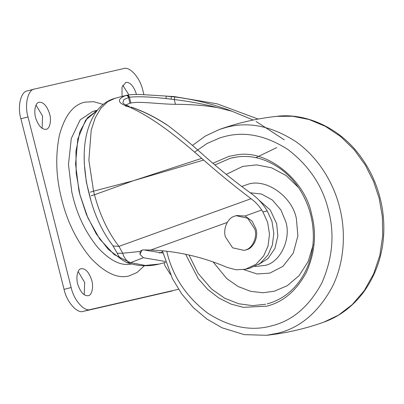 <?xml version="1.0" encoding="UTF-8"?>
<svg xmlns="http://www.w3.org/2000/svg" width="404" height="404" viewBox="0 0 404 404"><rect width="100%" height="100%" fill="white"/><g stroke="black" fill="none" stroke-linecap="round" stroke-linejoin="round"><path stroke-width="0.61" d="M213.13 261.944L226.715 278.568L238.198 286.557L250.626 291.324L262.974 292.754L274.366 291.218L287.34 285.653L299.167 275.568L308.196 261.423L313.216 244.723M298.344 187.375L286.047 175.508L271.559 167.796L256.606 164.893L242.784 166.398L226.28 174.351M237.577 156.858L230.396 158.237L214.953 164.918M188.991 255.005L197.99 273.245L211.651 289.102L224.599 298.182L238.607 303.742L252.601 305.646L265.63 304.252M170.432 274.493L164.842 265.499L164.125 262.767M122.038 96.46L122.018 87.097L125.902 82.365C130.098 82.128 133.512 85.82 136.148 93.445L136.416 94.46M122.73 85.194L128.921 94.895M36.027 118.993C33.436 112.231 35.163 102.465 39.198 102.268C43.395 102.03 46.808 105.727 49.44 113.352C51.742 120.028 49.884 129.129 46.041 129.31C42.082 129.644 38.749 126.205 36.027 118.993M36.027 105.096L42.561 116.034L42.107 128.341M78.134 285.406C75.543 278.639 77.275 268.877 81.305 268.68C85.502 268.443 88.92 272.134 91.551 279.76C93.854 286.441 91.991 295.541 88.148 295.723C84.194 296.056 80.856 292.617 78.134 285.406M78.134 271.508L84.668 282.441L84.219 294.753M103.182 104.383L93.612 101.692L85.037 102.136C73.402 104.495 64.877 115.428 59.459 134.941C55.217 155.798 55.979 177.295 61.746 199.44C67.2 221.655 76.805 241.122 90.557 257.848C104.717 272.867 117.534 278.901 129.017 275.952L137.017 272.523L144.369 265.741M172.256 290.951L83.381 311.353C77.23 313.943 66.604 301.859 64.059 289.375L20.902 118.801C17.195 106.585 20.872 91.218 27.588 90.855M178.548 289.274L90.486 309.494C84.335 312.085 73.71 300 71.165 287.517L28.002 116.943C24.296 104.727 27.977 89.36 34.694 88.996L123.563 68.594C129.719 66.003 140.345 78.088 142.885 90.572L143.92 94.662M27.386 90.905L34.694 88.996M96.329 110.832L93.334 111.297M97.409 110.221L92.713 111.448L80.174 119.872L71.276 138.527L68.473 164.539L71.791 192.026L72.892 196.697C77.684 216.196 86.113 233.285 98.182 247.965C110.61 261.146 121.862 266.443 131.936 263.852M97.233 110.444L85.653 120.109L77.785 138.946L75.568 164.029L78.856 190.178L79.962 194.849L86.496 214.741L96.167 233.785L108.201 249.283L121.114 259.09M84.219 155.015L84.274 163.378L86.32 181.931L91.122 201.394M97.223 110.449L87.511 117.736L79.876 131.754L75.947 151.202L76.199 173.286L79.997 194.839L87.825 217.776L99.702 239.032L114.18 254.581L128.795 261.923M128.831 106.353L126.144 105.298L128.937 106.919C117.407 103.192 116.347 99.384 125.75 95.49L126.2 95.379C127.528 95.203 128.447 95.849 128.962 97.319L123.871 99.616L122.907 102.621C122.907 103.267 124.215 104.202 126.831 105.424L129.426 106.429M126.144 105.298L126.831 105.419M125.77 95.485L126.2 95.379M126.22 95.374L126.654 95.278C127.997 95.102 128.921 95.743 129.431 97.218L128.982 97.313C128.462 95.844 127.543 95.198 126.22 95.374M258.131 119.059L217.231 103.853L174.089 96.556L166.105 96.127L174.831 96.96C194.506 99.44 213.58 104.207 232.048 111.267L217.382 107.59C204.227 104.161 189.85 101.47 174.24 99.525L174.831 96.96M217.382 107.59C204.707 105.414 190.728 104.328 175.457 104.328L174.24 99.525L166.014 98.581C150.116 96.783 137.921 96.329 129.431 97.218L130.906 103.04L129.189 103.469M166.014 98.581L166.105 96.127M171.054 99.106L171.412 96.576L172.144 96.404M166.11 124.301L168.397 125.876C155.732 117.488 143.213 111.216 130.846 107.055M236.648 215.574L245.066 215.999L261.691 209.999L262.918 211.938L267.635 222.362L269.498 234.325L268.014 246.097L263.625 256L255.853 264.398L245.359 269.266L236.123 269.806L227.386 267.499C202.394 256.813 176.846 250.99 150.737 250.036L142.809 249.935L140.749 250.733M236.865 215.524L237.188 215.443M129.209 103.464L125.831 105.005M175.457 104.328C158.191 104.126 139.567 101.03 130.906 103.04M142.122 250.02L139.946 254.313L140.132 251.465L140.829 250.662M168.397 125.876C179.608 134.386 192.289 144.996 206.429 157.706L207.595 158.722C221.594 170.922 236.032 182.446 250.904 193.284C256.863 197.435 261.903 202.672 266.029 209.004L267.251 210.944L271.968 221.367L273.836 233.33L272.346 245.097L267.963 255L260.191 263.403L249.697 268.271L245.359 269.266M143.89 249.93L162.933 253.101M91.142 195.799L94.465 194.763C99.914 215.095 108.08 232.3 118.958 246.379L122.68 253.237C124.245 258.414 126.896 261.545 130.628 262.625L126.568 262.519C137.623 266.231 148.505 266.736 159.216 264.049L159.423 263.999M140.132 251.465L122.68 253.237L117.236 253.252C117.569 254.379 119.594 257.767 121.548 259.509L126.563 262.529M203.656 160.06L133.219 180.78L201.712 158.373L203.656 160.06C219.094 173.619 234.886 186.502 251.046 198.712L118.958 246.379L113.297 246.006L112.711 245.43L117.221 253.257M139.946 254.313L143.359 257.727L130.628 262.625L145.203 265.448L159.216 264.049L165.635 262.368M251.046 198.712C255.217 201.727 258.762 205.484 261.691 209.999M143.359 257.727L165.337 261.459M128.805 106.353L128.083 106.52M201.712 158.373C172.675 132.441 148.414 115.292 128.937 106.919M232.048 111.267L253.212 120.018M256.116 121.468L284.29 139.834M245.056 215.994L252.111 221.165L255.974 228.932C258.6 236.87 253.682 248.056 246.496 249.783L244.137 250.394L232.618 247.829L225.412 236.896C222.952 229.336 227.21 218.579 234.073 216.347L236.168 215.675L247.687 218.246L254.889 229.179C257.52 237.118 252.596 248.309 245.41 250.036L244.137 250.394M258.691 264.443L267.963 258.595L274.912 248.475L277.841 235.941L276.659 223.725L270.321 210.105L258.747 199.909M254.838 266.544L265.393 265.362C280.608 262.09 291.355 238.431 285.744 221.579L280.952 210.035L272.453 200.086L261.454 194.021L250.167 192.774M243.688 269.594L257.151 273.973L269.791 273.124L282.931 266.372L293.259 253.146L297.879 235.916L296.41 218.907C292.552 196.536 265.579 177.608 247.359 184.487L241.648 186.552M185.633 254.273L198.293 278.775L207.737 289.405L218.817 298L230.926 304.055L243.37 307.343L266.69 306.187C283.068 302.172 296.289 290.915 306.343 272.417C314.948 252.904 316.726 233.618 311.666 214.564C305.439 180.532 266.973 148.722 236.295 154.974L228.79 156.404L212.958 163.241M166.736 251.232L167.029 252.419C172.856 276.619 186.375 296.844 207.585 313.085C229.785 327.306 251.147 331.558 271.66 325.841C292.344 320.776 309.03 306.565 321.725 283.214C332.588 258.575 334.83 234.229 328.447 210.171C322.619 185.971 309.1 165.746 287.89 149.505C265.691 135.284 244.329 131.032 223.816 136.749L219.791 137.931L206.914 143.561L194.622 152.136M162.383 250.778L172.422 278.609L181.714 293.925L193.339 307.631L206.954 319.094L222.089 327.801L244.289 334.638L266.534 335.29L277.836 333.214C300.334 327.7 318.488 312.241 332.295 286.84C344.673 262.166 345.996 231.426 339.607 207.383C333.79 183.189 318.044 156.919 295.491 141.385C271.337 125.917 248.101 121.291 225.786 127.507L219.296 129.512L205.378 136.037L192.45 145.425M379.154 198.303L373.624 181.573L365.322 165.105L354.252 149.808L340.739 136.623L325.387 126.346L309.004 119.498L292.481 116.236L276.629 116.352C305.293 112.671 338.648 127.336 359.065 154.515C366.327 163.994 372.008 174.245 376.109 185.269C380.815 197.884 383.381 210.903 383.8 224.316C384.517 249.561 377.78 272.185 363.58 292.188C352.636 306.611 339.4 316.59 323.867 322.129L338.496 315.125L352.258 304.586L364.251 290.648L373.649 273.872L379.876 255.156L382.719 235.623L382.325 216.367L379.154 198.303M267.524 335.179L269.69 334.926C288.244 332.664 306.303 328.401 323.867 322.129M28.002 116.943L20.902 118.801M71.165 287.517L64.059 289.375M90.486 309.494L83.381 311.353M125.75 95.49C127.058 95.314 127.977 95.96 128.497 97.43L129.972 103.257M126.654 95.278L126.255 95.364M127.957 106.474L125.462 106.045M162.605 251.748L159.474 253.086M90.233 192.198L93.551 191.158L94.465 194.763L133.219 180.78L93.551 191.158L88.87 160.221L91.223 130.078L95.278 117.7L100.939 108.126L107.732 101.667L115.15 98.263C106.873 100.54 100.101 105.717 94.829 113.797C86.724 127.144 83.244 143.9 84.385 164.054C84.946 173.781 86.411 183.259 88.769 192.491L89.683 196.097C92.046 205.409 95.177 214.282 99.086 222.715C103.02 231.184 107.565 238.759 112.711 245.43M227.25 222.427L150.737 250.036M267.251 210.944L262.918 211.938M232.017 157.838L237.638 156.853C252.495 155.055 266.953 159.166 281.007 169.18C289.072 175.25 295.779 182.765 301.121 191.713C309.883 206.611 313.928 222.761 313.267 240.168C312.807 250.233 310.61 259.757 306.666 268.736C300.924 281.275 292.865 290.784 282.482 297.268C277.563 300.308 272.478 302.505 267.231 303.859M276.71 147.586L255.99 157.636M276.629 116.352C256.989 118.493 237.88 122.882 219.296 129.512M266.534 335.29L269.69 334.926M126.75 95.258C130.638 94.511 135.658 94.283 141.819 94.566L167.064 96.122M166.751 124.72C155.04 117.049 143.268 111.191 131.436 107.141M125.508 95.551L115.15 98.263M237.249 215.428L236.168 215.675"/></g></svg>
